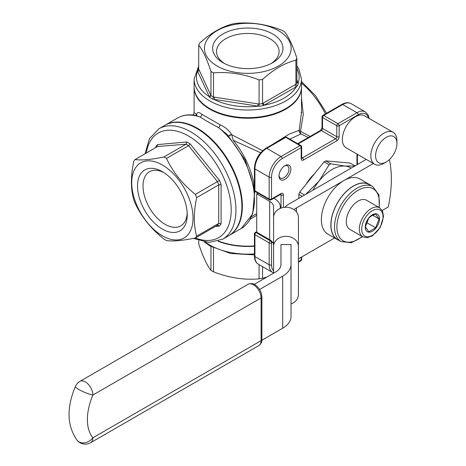 <?xml version="1.0" encoding="UTF-8"?>
<svg xmlns="http://www.w3.org/2000/svg" width="466" height="466" viewBox="0 0 466 466"><rect width="100%" height="100%" fill="white"/><g stroke="black" fill="none" stroke-linecap="round" stroke-linejoin="round"><path stroke-width="0.7" d="M281.021 208.098L281.021 194.957M278.458 30.634A43.361 25.036 180 0 1 259.02 72.515A43.361 25.036 180 0 1 205.92 41.853A43.361 25.036 180 0 1 278.458 30.634M222.934 62.689A35.166 20.306 0 0 0 272.668 62.689A35.166 20.306 0 0 0 272.668 33.977A35.166 20.306 0 0 0 222.934 33.977A35.166 20.306 0 0 0 222.934 62.689L222.934 62.689M162.378 164.993A43.361 25.036 60 0 1 188.934 233.431A43.361 25.036 60 0 1 135.827 202.768A43.361 25.036 60 0 1 162.378 164.993M162.378 171.68L162.378 171.68A35.166 20.306 60 0 1 187.245 214.756A35.166 20.306 60 0 1 162.378 229.109A35.166 20.306 60 0 1 137.511 186.039A35.166 20.306 60 0 1 162.378 171.68M366.253 159.407L289.322 203.823A28.525 16.467 0 0 0 284.72 207.3M294.029 209.648A18.454 10.654 180 0 1 296.44 207.929L373.371 163.519M370.878 185.52A31.88 18.407 120 0 0 369.328 184.431L359.839 178.956A31.88 18.407 120 0 0 343.896 180.534A31.88 18.407 120 0 0 323.072 208.622A31.88 18.407 120 0 0 327.959 234.171L337.448 239.646A31.88 18.407 120 0 0 339.166 240.444M382.202 210.475L388.236 206.991A117.449 67.809 120 0 0 389.401 159.605M314.416 173.865A28.525 16.467 120 0 0 306.308 183.948M284.936 165.669A8.388 4.841 -60 0 1 290.866 169.094A8.388 4.841 -60 0 1 284.936 179.369A8.388 4.841 -60 0 1 279.006 175.944A8.388 4.841 -60 0 1 284.936 165.669L284.936 165.669M393.106 132.292L364.633 115.853A18.454 10.654 120 0 0 355.407 116.768A18.454 10.654 120 0 0 343.349 133.031A18.454 10.654 120 0 0 346.174 147.815L374.652 164.259A18.454 10.654 -60 0 1 371.821 149.47A18.454 10.654 -60 0 1 383.879 133.206A18.454 10.654 -60 0 1 393.106 132.292A18.454 10.654 -60 0 1 396.927 140.738L396.927 143.481A15.098 8.72 120 0 0 386.25 137.313A15.098 8.72 120 0 0 375.573 155.807A15.098 8.72 120 0 0 386.25 161.97A15.098 8.72 120 0 0 396.927 143.481M298.421 258.846L334.559 237.98M296.854 79.872L298.31 83.589A51.732 29.865 180 0 1 297.133 86.117L296.347 86.746A1.678 0.967 60 0 1 295.159 84.69L295.922 84.299L295.922 60.143A50.334 29.061 180 0 0 296.854 58.133C292.782 45.72 288.71 36.948 284.639 31.822A50.334 29.061 180 0 0 283.392 31.071A50.334 29.061 180 0 0 282.099 30.354C266.901 24.36 251.71 22.007 236.518 23.3A50.334 29.061 180 0 0 233.041 23.836C221.898 26.632 210.772 33.051 199.675 43.105A50.334 29.061 180 0 0 198.743 45.109C202.815 50.235 206.887 59.007 210.958 71.426A50.334 29.061 180 0 0 213.504 72.894C228.695 71.601 243.887 73.948 259.084 79.942A50.334 29.061 180 0 0 262.556 79.406C273.647 69.358 284.773 62.939 295.922 60.143M298.31 83.589L296.854 82.29L296.854 58.133M198.743 240.532L198.743 244.021C202.815 256.44 206.887 265.212 210.958 270.338A50.334 29.061 0 0 0 212.205 271.084A50.334 29.061 0 0 0 213.504 271.806L213.504 247.825M266.977 276.996L262.556 278.319L262.556 266.645M213.504 271.806C228.695 277.8 243.887 280.153 259.084 278.86A50.334 29.061 0 0 0 262.556 278.319M198.662 69.69L198.743 45.109M198.743 69.242L210.958 95.559L209.653 97.301L197.293 70.669A51.732 29.865 180 0 1 198.464 68.141L198.743 67.89M210.958 95.582A50.334 29.061 0 0 0 213.504 97.05L213.504 72.894M210.958 95.559L210.958 71.426M210.958 270.338L210.958 246.497M213.504 97.027L259.084 104.075L258.985 106.289L212.857 99.153A51.732 29.865 180 0 1 209.653 97.301M259.084 104.099A50.334 29.061 0 0 0 262.556 103.563L262.556 79.406M259.084 104.075L259.084 79.942M259.084 278.86L259.084 264.641M195.394 237.975L217.459 225.235A50.334 29.061 -120 0 0 218.735 223.43L196.664 236.169A50.334 29.061 60 0 1 195.394 237.975C182.608 240.66 172.973 241.522 166.496 240.561A50.334 29.061 60 0 1 163.956 239.093C151.165 228.928 141.536 216.946 135.058 203.141A50.334 29.061 60 0 1 133.789 199.867C130.631 188.817 130.631 175.973 133.789 161.335A50.334 29.061 60 0 1 135.058 159.529L157.124 146.79L157.467 144.594L186.866 141.967L186.021 144.204L157.444 146.51M163.956 156.949A50.334 29.061 60 0 1 165.226 157.654A50.334 29.061 60 0 1 166.496 158.417L188.567 145.672A50.334 29.061 -120 0 0 186.021 144.204L163.956 156.949C151.165 159.628 141.536 160.49 135.058 159.529M196.664 236.169C193.512 225.113 193.512 212.269 196.664 197.642L218.735 184.897A50.334 29.061 -120 0 0 217.459 181.624L188.567 145.672L190.093 143.831L219.492 180.406L195.394 194.363A50.334 29.061 60 0 1 196.664 197.642M195.394 194.363C182.608 184.204 172.973 172.222 166.496 158.417M358.133 201.079A16.776 9.687 120 0 0 347.176 215.869A16.776 9.687 120 0 0 349.745 229.313L362.798 236.845A16.776 9.687 -60 0 1 360.224 223.4A16.776 9.687 -60 0 1 371.186 208.617A16.776 9.687 -60 0 1 379.574 207.784L366.521 200.252A16.776 9.687 120 0 0 358.133 201.079M369.328 184.431A31.88 18.407 120 0 0 353.391 186.01A31.88 18.407 120 0 0 332.561 214.104A31.88 18.407 120 0 0 337.448 239.646M353.391 186.15A31.711 18.308 120 0 0 332.672 214.092A31.711 18.308 120 0 0 337.535 239.501L341.095 241.557A31.711 18.308 -60 0 1 336.231 216.148A31.711 18.308 -60 0 1 356.95 188.206A31.711 18.308 -60 0 1 372.806 186.633L369.247 184.577A31.711 18.308 120 0 0 353.391 186.15M351.125 168.139A36.913 21.314 120 0 0 345.085 166.077A36.913 21.314 120 0 0 318.983 181.146A36.913 21.314 120 0 0 312.942 190.186M355.051 165.873L350.164 163.053L325.763 160.875A41.946 24.215 120 0 0 324.068 161.859L299.667 192.213A41.946 24.215 120 0 0 298.817 194.404L298.817 198.341M325.763 160.875L330.831 163.799L345.085 166.077L355.232 165.978M324.068 161.859L329.13 164.783A41.946 24.215 -60 0 1 330.831 163.799M305.614 194.415L318.983 181.146L329.13 164.783M299.667 192.213L304.548 195.033M298.817 194.404L302.224 196.372M218.449 241.108A53.689 31.001 0 0 0 254.424 245.908M256.725 215.245L250.242 219.27M301.49 86.967A53.689 31.001 180 0 1 301.49 87.241A53.689 31.001 180 0 1 299.195 96.206A53.689 31.001 180 0 1 209.834 109.161A53.689 31.001 180 0 1 194.106 87.241A53.689 31.001 180 0 1 194.112 86.967M271.876 144.827L289.304 134.039L299.195 130.311L301.49 112.556L301.49 87.241M194.106 87.241L194.106 112.551L196.588 114.426A2.347 1.707 -174.8 0 1 196.687 114.869M228.742 136.06A2.347 1.206 166.6 0 1 231.678 134.686C229.033 130.34 225.206 127.061 220.191 124.847L201.749 114.199C198.976 111.922 197.258 111.997 196.588 114.426M231.678 134.686L262.62 150.728M260.657 152.761L233.239 140.336L231.701 134.767A2.347 1.101 -20.2 0 0 228.905 136.241M251.558 216.719L256.725 213.527M301.49 98.151L303.284 114.42L300.488 131.371L310.181 136.416M165.145 125.179A63.755 36.808 60 0 1 165.383 125.045A63.755 36.808 60 0 1 187.979 123.956A63.755 36.808 60 0 1 236.903 178.356A63.755 36.808 60 0 1 229.138 235.476A63.755 36.808 60 0 1 228.899 235.61M220.191 124.847A2.347 0.693 -61.6 0 1 218.641 127.69C210.912 123.566 204.725 119.995 200.077 116.972A63.755 36.808 -120 0 0 177.482 118.055L165.383 125.045M308.236 137.54L300.995 133.888L289.823 139.153M177.482 118.055C182.8 115.055 188.876 114.17 195.714 115.405L200.077 116.972A2.347 1.881 -57.4 0 0 201.749 114.199M229.138 235.476L241.237 228.486A63.755 36.808 -120 0 0 252.572 183.383A63.755 36.808 -120 0 0 218.641 127.69L227.274 134.499L245.157 160.054L254.424 188.771M300.995 133.888A3.355 1.724 110.9 0 1 300.488 131.371A3.355 1.136 -165.1 0 1 299.195 130.311A3.355 3.256 -94 0 0 300.995 133.888M196.582 114.49A2.347 1.87 -170.9 0 1 196.669 114.898M279.023 175.362A7.048 4.066 120 0 0 280.462 178.076A7.048 4.066 120 0 0 287.51 174.004A7.048 4.066 120 0 0 287.51 165.867A7.048 4.066 120 0 0 284.441 165.978M372.369 214.779A10.066 5.813 -60 0 1 378.538 223.552A10.066 5.813 -60 0 1 366.206 230.67A10.066 5.813 -60 0 1 372.369 214.779M365.367 226.866L368.792 231.736L375.643 227.781L379.068 218.956L375.643 214.086L371.687 215.752L368.792 218.036L365.367 226.866M372.643 215.251L379.068 218.956M366.427 222.463L375.643 227.781M145.054 153.757L149.429 138.728L158.976 128.744L164.906 125.319A63.755 36.808 60 0 1 196.786 128.476A63.755 36.808 60 0 1 238.435 184.658A63.755 36.808 60 0 1 228.66 235.749L222.731 239.175L208.966 242.436L193.378 238.382M219.492 180.406A52.011 30.028 60 0 1 221.105 184.559L218.735 184.897L218.735 223.43L221.105 223.767A52.011 30.028 60 0 1 219.492 226.057L217.459 225.235L217.919 225.095M218.001 241.254A53.689 31.001 0 0 0 254.424 246.229M301.49 86.693A53.689 31.001 180 0 1 247.801 117.688A53.689 31.001 180 0 1 194.106 86.693L194.106 79.022A53.689 31.001 180 0 0 247.801 110.017A53.689 31.001 180 0 0 301.49 79.022L301.49 86.693M262.556 103.539L295.159 84.69M263.319 103.079A1.678 0.967 60 0 0 264.502 105.13A51.342 29.643 0 0 0 296.347 86.746L263.366 105.613A51.732 29.865 180 0 1 258.985 106.289M198.743 69.265L197.293 70.669M199.023 69.818A1.678 1.322 -24.9 0 1 197.403 71.438A51.342 29.643 0 0 0 209.059 96.555A1.678 1.322 -24.9 0 0 210.679 94.936M213.504 97.05L212.857 99.153M296.854 68.351A51.342 29.643 0 0 1 298.193 82.767A1.678 1.322 -24.9 0 1 296.859 82.377M214.541 97.161A1.678 0.355 -81.2 0 1 214.11 99.468A51.342 29.643 0 0 0 257.605 106.196A1.678 0.355 -81.2 0 0 258.042 103.895M296.941 82.703L296.854 82.29A50.334 29.061 0 0 1 295.922 84.299L297.133 86.117M262.556 103.563L263.366 105.613M273.589 246.444L273.589 217.383A12.413 10.135 0 0 1 286.002 207.248A12.413 10.135 0 0 1 298.421 217.383L298.421 246.444A12.413 10.135 180 0 0 286.002 236.309A12.413 10.135 180 0 0 273.589 246.444L273.589 273.181M291.034 303.931A12.413 10.135 180 0 0 298.421 294.663L298.421 246.444M280.969 244.528L280.969 264.507L280.969 244.528L291.034 244.528L291.034 316.565A28.525 16.467 0 0 1 282.681 328.21L261.857 340.232M257.983 193.145L256.725 193.873L269.657 201.335A13.421 7.747 180 0 1 273.589 206.817L273.589 222.317M280.969 264.507A18.454 10.654 180 0 1 275.563 272.039L254.261 284.342M259.603 289.473L282.681 276.152A28.525 16.467 0 0 0 291.034 264.507M280.299 208.378L280.299 206.817A20.131 11.627 0 0 0 274.398 198.598L273.827 198.266M256.725 193.873L256.725 232.231L269.657 239.693A13.421 7.747 180 0 1 273.589 245.174M386.25 161.97L383.879 163.345A18.454 10.654 -60 0 1 374.652 164.259M187.204 213.096A31.274 18.058 60 0 1 180.767 225.894A31.274 18.058 60 0 1 149.493 207.836A31.274 18.058 60 0 1 149.493 171.721A31.274 18.058 60 0 1 163.793 172.548M180.138 190.553A31.274 18.058 60 0 1 179.783 189.936M271.212 63.487A31.274 18.058 0 0 0 279.076 51.51A31.274 18.058 0 0 0 247.801 33.453A31.274 18.058 0 0 0 216.527 51.51A31.274 18.058 0 0 0 224.391 63.487M301.677 146.971A1.678 1.678 0 0 0 300.838 145.514A1.678 0.967 -60 0 0 299.999 145.602L285.763 137.377L266.779 148.339L281.021 156.559L299.999 145.602A1.678 0.967 60 0 1 301.187 147.652A1.678 0.967 0 0 0 301.677 146.971L301.677 157.927A1.678 0.967 180 0 1 301.187 158.615L301.187 147.652L282.204 158.615A15.098 8.72 120 0 0 271.527 177.109L271.527 199.029L281.021 193.547A3.355 1.94 120 0 1 283.392 194.916A1.678 0.967 0 0 1 281.021 194.916L280.322 194.514M283.392 194.916L283.392 207.475M272.593 242.25L271.527 242.862L271.527 264.781A15.098 8.72 120 0 0 273.589 270.874M298.421 261.589L301.187 259.987L301.187 257.249M356.95 164.778L356.95 154.036M368.478 118.073A15.098 8.72 120 0 0 358.133 114.776L339.155 125.733L339.155 136.695A1.678 0.967 180 0 1 336.778 136.695L336.778 125.733L322.542 117.514L322.542 128.476L336.778 136.695A1.678 0.967 120 0 1 335.596 138.751L321.354 130.532L298.118 143.947M301.187 158.615A3.355 1.94 120 0 0 303.558 159.984L336.778 140.802A3.355 1.94 120 0 0 339.155 136.695M378.98 207.44A30.034 17.341 120 0 0 358.133 190.256A30.034 17.341 120 0 0 336.994 229.342A30.034 17.341 120 0 0 362.198 236.501M296.44 207.929L296.44 211.896M233.239 140.336A58.722 33.902 60 0 1 254.424 187.524M254.762 191.13A58.722 33.902 60 0 1 254.815 191.992M325.373 113.943A58.722 33.902 -120 0 0 301.49 83.111M358.133 114.776A1.678 0.967 -120 0 0 356.95 112.72L342.714 104.501L323.73 115.463L337.967 123.682L356.95 112.72A16.776 9.687 -60 0 1 365.338 111.892L351.102 103.668A16.776 9.687 120 0 0 342.714 104.501A1.678 0.967 -120 0 0 341.875 104.419C345.353 102.468 348.434 102.217 351.102 103.668M301.677 157.525L302.376 157.927L335.596 138.751A1.678 0.967 -120 0 1 336.778 140.802M271.527 177.109A1.678 0.967 0 0 1 269.156 177.109L254.919 168.89L254.919 190.81L269.156 199.029L269.156 177.109A16.776 9.687 -60 0 1 281.021 156.559A1.678 0.967 60 0 1 282.204 158.615M256.725 232.231L256.102 232.592L270.338 240.811L270.874 240.503M269.156 242.862L254.919 234.643L254.919 256.562L269.156 264.781L269.156 242.862A1.678 0.967 0 0 0 271.527 242.862A1.678 0.967 60 0 0 270.338 240.811A1.678 0.967 -60 0 0 269.156 242.862M254.919 256.562A16.776 9.687 120 0 0 258.391 264.245C255.817 262.69 254.494 259.9 254.424 255.881A1.678 0.967 0 0 0 254.919 256.562M273.589 272.919L272.627 272.464A16.776 9.687 -60 0 1 269.156 264.781A1.678 0.967 0 0 0 271.527 264.781M254.424 168.203C255.077 159.71 258.915 153.064 265.94 148.258A1.678 0.967 60 0 1 266.779 148.339A16.776 9.687 120 0 0 254.919 168.89A1.678 0.967 0 0 1 254.424 168.203L254.424 190.122A1.678 0.967 0 0 0 254.919 190.81A1.678 0.967 -60 0 0 255.263 191.573L269.499 199.792A1.678 0.967 -60 0 1 269.156 199.029A1.678 0.967 0 0 0 271.527 199.029A1.678 0.967 -120 0 1 271.177 199.792L280.672 194.316A1.678 0.967 -120 0 0 281.021 193.547M301.677 259.306A1.678 0.967 180 0 1 301.187 259.987A1.678 0.967 -120 0 1 300.838 260.756A1.678 1.678 0 0 0 301.677 259.306L301.677 256.964M254.919 234.643A1.678 0.967 -60 0 1 256.102 232.592A1.678 0.967 60 0 0 255.263 232.505A1.678 1.678 0 0 0 254.424 233.961A1.678 0.967 0 0 0 254.919 234.643M281.021 194.916A1.678 0.967 120 0 0 280.8 194.252M339.155 125.733A1.678 0.967 -120 0 0 337.967 123.682A1.678 0.967 -60 0 0 336.778 125.733A1.678 0.967 180 0 0 339.155 125.733M322.053 116.832A1.678 0.967 180 0 0 322.542 117.514A1.678 0.967 -60 0 1 323.73 115.463A1.678 0.967 -120 0 0 322.891 115.376A1.678 1.678 0 0 0 322.053 116.832L322.053 127.789L320.515 130.445L297.628 143.662M320.515 130.445A1.678 0.967 -120 0 1 321.354 130.532A1.678 0.967 120 0 0 322.542 128.476A1.678 0.967 180 0 1 322.053 127.789M303.558 159.984A1.678 0.967 -120 0 0 302.376 157.927A1.678 0.967 120 0 1 301.688 158.073M285.763 137.377A1.678 0.967 -60 0 1 286.602 137.295A1.678 1.678 0 0 0 284.924 137.295A1.678 0.967 60 0 1 285.763 137.377M372.369 210.673A15.098 8.72 120 0 0 363.125 234.503A15.098 8.72 120 0 0 381.619 223.826A15.098 8.72 120 0 0 372.369 210.673M158.976 128.744A63.755 36.808 60 0 1 190.85 131.901A63.755 36.808 60 0 1 232.505 188.083A63.755 36.808 60 0 1 222.731 239.175M221.105 184.559L221.105 223.767M219.492 226.057L215.409 226.424M155.854 147.524L155.854 146.889A52.011 30.028 60 0 1 157.467 144.594M186.866 141.967A52.011 30.028 60 0 1 190.093 143.831M195.376 237.98A60.399 34.874 -120 0 0 231.049 205.908A60.399 34.874 -120 0 0 188.48 136.008A60.399 34.874 -120 0 0 146.33 153.017M205.343 242.11A53.689 31.001 0 0 0 209.834 245.058A53.689 31.001 0 0 0 254.424 253.9M248.128 284.248C250.848 283.217 253.085 283.351 254.838 284.65C259.166 287.569 261.513 291.629 261.875 296.836A2.685 1.549 0 0 1 261.088 297.931A10.735 6.198 -120 0 0 253.498 284.784A10.735 6.198 -120 0 0 248.128 284.248L79.931 381.357A10.735 6.198 -120 0 1 85.295 381.893A10.735 6.198 -120 0 1 92.891 395.04A10.735 1.812 -157 0 1 78.935 389.553A10.735 1.812 -157 0 1 75.416 386.454C66.411 407.808 66.958 425.749 77.059 440.283A10.735 8.58 -39.9 0 0 78.935 441.855A10.735 8.58 -39.9 0 0 92.891 437.784L261.088 340.675L261.088 297.931L92.891 395.04A47.986 27.704 120 0 0 92.891 437.784A10.735 6.198 -120 0 1 90.666 442.7A10.735 10.735 0 0 1 77.059 440.283M258.863 345.591A10.735 6.198 -120 0 0 261.088 340.675A2.685 1.549 0 0 0 261.875 339.58C262.102 341.794 261.1 343.797 258.863 345.591L90.666 442.7M282.681 276.152L282.681 328.21M269.657 201.335L269.657 239.693M195.714 115.405L196.728 114.787L196.658 115.271M254.716 191.066L252.694 213.9L241.237 228.486M326.596 113.238L315.447 95.571L301.49 81.608M301.49 112.556L301.49 112.131M194.106 112.551C193.862 113.797 193.384 114.648 192.674 115.096M272.627 272.464L258.391 264.245M300.838 260.756L298.421 262.154M357.439 154.322L357.439 164.492M254.424 233.961L254.424 255.881M256.725 231.66L255.263 232.505M369.2 118.486L368.268 115.154L365.338 111.892M269.499 199.792A1.678 1.678 0 0 0 271.177 199.792M341.875 104.419L322.891 115.376M254.424 190.122A1.678 1.678 0 0 0 255.263 191.573M300.838 145.514L286.602 137.295M284.924 137.295L265.94 148.258M372.806 186.633L378.905 194.858L379.347 207.655M362.565 236.716L351.265 242.734L341.095 241.557M379.574 207.784L382.493 211.022L383.535 216.527L380.233 227.437L372.48 235.825L367.068 237.753L362.798 236.845M198.743 65.916L194.106 79.022M301.49 79.022L298.968 69.248L296.854 65.916M254.424 254.885L230.687 253.481L210.323 246.13L204.219 241.93M79.931 381.357A10.735 10.735 0 0 0 75.416 386.454M261.875 296.836L261.875 339.58M301.088 112.632L301.799 112.219"/></g></svg>
